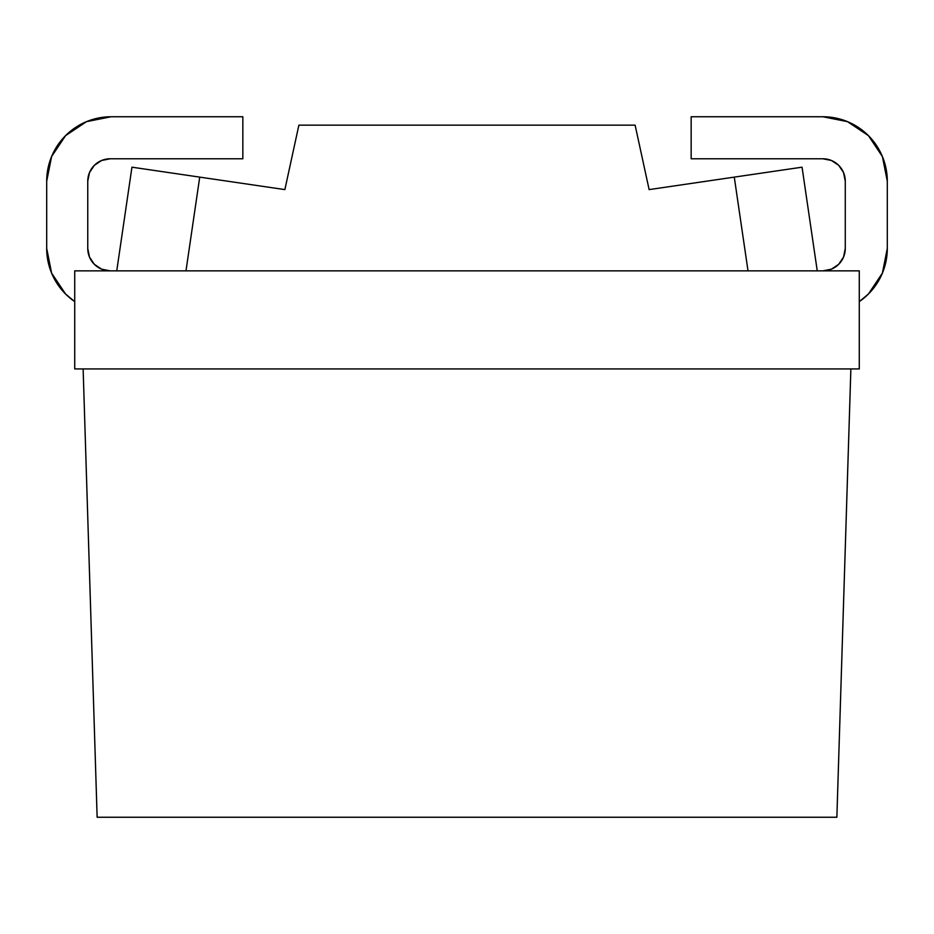 <?xml version="1.0" encoding="UTF-8"?>
<svg xmlns="http://www.w3.org/2000/svg" width="934" height="934" viewBox="0 0 934 934"><rect width="100%" height="100%" fill="white"/><g stroke="black" fill="none" stroke-linecap="round" stroke-linejoin="round"><path stroke-width="1.4" d="M836.864 817.25L850.874 368.93L836.864 817.25L97.136 817.25L836.864 817.25M859.28 270.86L74.72 270.86L74.72 368.93L74.72 270.86L859.28 270.86L859.28 368.93L859.28 270.86M635.12 125.156L298.88 125.156L284.87 189.602L199.724 177.121L185.983 270.86L116.75 270.86L131.951 167.186L284.87 189.602L298.88 125.156L635.12 125.156L649.13 189.602L635.12 125.156M802.049 167.186L817.25 270.86L748.017 270.86L734.276 177.121L649.13 189.602L734.276 177.121L748.017 270.86L817.25 270.86L802.049 167.186L734.276 177.121L782.295 170.081M83.126 368.93L97.136 817.25L83.126 368.93M859.28 368.93L74.72 368.93L859.28 368.93M131.951 167.186L151.705 170.081L131.951 167.186L116.75 270.86L185.983 270.86L199.724 177.121L151.705 170.081M87.761 181.196L89.466 172.615L94.322 165.341L89.466 172.615L87.761 181.196L89.466 172.615L94.322 165.341L89.466 172.615L87.761 181.196L89.466 172.615L94.322 165.341L89.466 172.615L87.761 181.196L87.761 248.444L89.466 257.025L87.761 248.444L89.466 257.025L94.322 264.299L89.466 257.025L87.761 248.444L89.466 257.025L94.322 264.299L89.466 257.025L87.761 248.444L87.761 181.196A22.416 22.416 0 0 1 110.177 158.78L101.596 160.485L110.177 158.78L101.596 160.485L110.177 158.78L242.84 158.78L242.84 116.75L242.84 158.78L110.177 158.78M111.146 116.75L86.488 121.654L65.578 135.628L51.604 156.538L65.578 135.628L86.488 121.654L65.578 135.628L51.604 156.538L65.578 135.628L86.488 121.654L65.578 135.628L51.604 156.538L65.578 135.628L86.488 121.654L111.146 116.75L86.488 121.654L111.146 116.75L242.84 116.75L111.146 116.75A64.446 64.446 0 0 0 46.7 181.196L51.604 156.538M46.7 248.444L51.604 273.102L65.578 294.012L74.72 301.624L65.578 294.012L51.604 273.102L65.578 294.012L74.72 301.624L65.578 294.012L51.604 273.102L65.578 294.012L74.72 301.624L65.578 294.012L51.604 273.102L46.7 248.444L51.604 273.102L46.7 248.444L46.7 181.196L46.7 248.444A64.446 64.446 0 0 0 74.72 301.612M94.322 264.299L89.466 257.025L94.322 264.299L101.596 269.155L110.177 270.86A22.416 22.416 0 0 1 87.761 248.444M101.596 269.155L110.177 270.86L101.596 269.155M101.596 160.485L94.322 165.341M859.28 301.624L868.422 294.012L882.396 273.102L868.422 294.012L859.28 301.624L868.422 294.012L882.396 273.102L868.422 294.012L859.28 301.624L868.422 294.012L882.396 273.102L868.422 294.012L859.28 301.624A64.446 64.446 0 0 0 887.3 248.444L882.396 273.102M887.3 181.196L882.396 156.538L868.422 135.628L847.512 121.654L868.422 135.628L882.396 156.538L868.422 135.628L847.512 121.654L868.422 135.628L882.396 156.538L868.422 135.628L847.512 121.654L868.422 135.628L882.396 156.538L887.3 181.196L882.396 156.538L887.3 181.196L887.3 248.444L887.3 181.196A64.446 64.446 0 0 0 822.854 116.75L847.512 121.654M822.854 158.78L831.435 160.485L838.709 165.341L843.565 172.615L845.27 181.196L843.565 172.615L838.709 165.341L831.435 160.485L822.854 158.78L831.435 160.485L838.709 165.341L843.565 172.615L845.27 181.196L843.565 172.615L838.709 165.341L831.435 160.485L822.854 158.78L831.435 160.485L838.709 165.341L843.565 172.615L845.27 181.196L843.565 172.615L838.709 165.341L831.435 160.485L822.854 158.78L691.16 158.78L691.16 116.75L822.854 116.75L691.16 116.75L691.16 158.78L822.854 158.78A22.416 22.416 0 0 1 845.27 181.196L845.27 248.444L843.565 257.025L838.709 264.299L831.435 269.155L822.854 270.86L831.435 269.155L838.709 264.299L843.565 257.025L845.27 248.444L843.565 257.025L838.709 264.299L831.435 269.155L822.854 270.86L831.435 269.155L838.709 264.299L843.565 257.025L845.27 248.444L843.565 257.025L838.709 264.299L831.435 269.155L822.854 270.86L831.435 269.155L838.709 264.299L843.565 257.025L845.27 248.444L845.27 181.196M845.27 248.444A22.416 22.416 0 0 1 822.854 270.86"/></g></svg>
